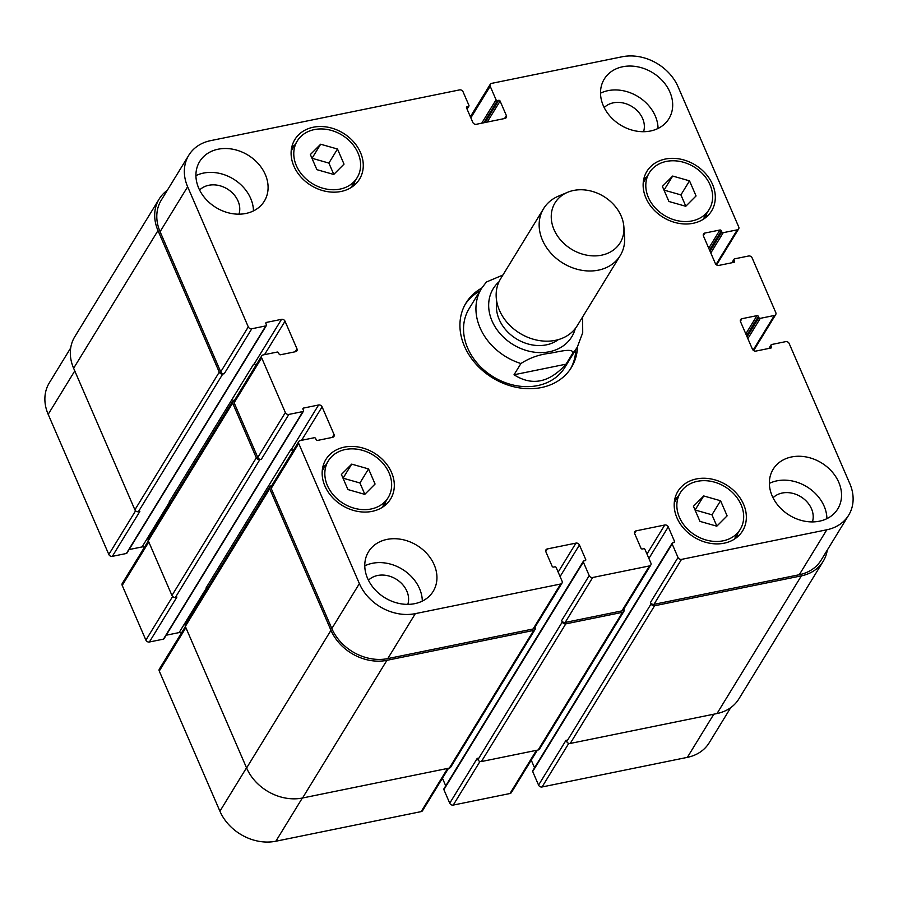 <?xml version="1.0" encoding="UTF-8"?>
<svg xmlns="http://www.w3.org/2000/svg" width="898" height="898" viewBox="0 0 898 898"><rect width="100%" height="100%" fill="white"/><g stroke="black" fill="none" stroke-linecap="round" stroke-linejoin="round"><path stroke-width="1.35" d="M502.902 275.035L486.379 282.028L481.508 288.438A56.17 45.484 31.5 0 0 520.919 363.533C529.573 357.909 539.249 354.474 549.969 353.251C558.41 351.836 573.261 347.739 572.902 352.936L566.009 364.173L514.026 374.769L520.919 363.533M566.009 364.173C549.351 382.728 532.031 386.252 514.026 374.769M575.786 349.591A61.782 50.041 -148.5 0 1 570.522 368.876M465.22 304.343A61.782 50.041 -148.5 0 1 480.003 290.896M577.515 346.774A61.782 50.041 -148.5 0 1 571.409 367.484A61.782 50.041 -148.5 0 1 492.587 377.867A61.782 50.041 -148.5 0 1 466.051 302.929A61.782 50.041 -148.5 0 1 481.732 288.078M572.902 352.936A56.17 45.484 31.5 0 0 577.302 347.133L564.898 367.361A56.17 45.484 -148.5 0 1 493.238 376.801A56.17 45.484 -148.5 0 1 469.115 308.665L481.508 288.438M496.819 301.908A37.918 30.7 31.5 0 0 516.462 338.905A37.918 30.7 31.5 0 0 558.354 339.612M567.558 192.318L558.343 196.191A44.934 36.391 31.5 0 0 543.604 208.605L500.601 278.795A44.934 36.391 31.5 0 0 519.897 333.304A44.934 36.391 31.5 0 0 577.223 325.75L620.237 255.56A44.934 36.391 31.5 0 0 624.604 236.791L623.874 226.824A38.199 30.936 31.5 0 0 621.147 215.98A38.199 30.936 31.5 0 0 567.558 192.318A38.199 30.936 31.5 0 0 554.268 230.169A38.199 30.936 31.5 0 0 596.182 255.851A38.199 30.936 31.5 0 0 623.874 226.824M543.604 208.605A44.934 36.391 31.5 0 0 562.911 263.114A44.934 36.391 31.5 0 0 620.237 255.56M70.706 347.93L49.334 382.817A44.934 36.391 31.5 0 0 48.178 414.337L108.826 554.481A2.806 2.279 31.5 0 0 112.317 556.356L126.382 553.482A1.123 0.909 31.5 0 0 126.921 553.123L266.38 325.536A1.123 0.909 31.5 0 0 266.414 324.75L265.898 323.561A1.123 0.909 -148.5 0 1 266.47 322.404L281.523 319.34A2.806 2.279 -148.5 0 1 285.025 321.215L296.969 348.817A2.806 2.279 -148.5 0 1 295.532 351.702L280.479 354.766A1.123 0.909 -148.5 0 1 279.076 354.014L278.56 352.824A1.123 0.909 31.5 0 0 277.168 352.072L263.103 354.935A2.806 2.279 31.5 0 0 261.666 357.819L285.351 412.541A2.806 2.279 31.5 0 0 288.842 414.427L302.907 411.553A1.123 0.909 31.5 0 0 303.479 410.408L302.963 409.219A1.123 0.909 -148.5 0 1 303.546 408.062L318.588 404.998A2.806 2.279 -148.5 0 1 322.09 406.873L334.034 434.475A2.806 2.279 -148.5 0 1 332.597 437.348L317.544 440.424A1.123 0.909 -148.5 0 1 316.141 439.672L315.636 438.482A1.123 0.909 31.5 0 0 314.233 437.73L300.168 440.592A2.806 2.279 31.5 0 0 298.731 443.477L359.38 583.621A44.934 36.391 31.5 0 0 415.325 613.637L560.633 584.026A2.806 2.279 31.5 0 0 562.069 581.141L556.199 567.581A1.123 0.909 31.5 0 0 554.796 566.829L553.572 567.087A1.123 0.909 -148.5 0 1 552.169 566.335L545.883 551.821A2.806 2.279 -148.5 0 1 547.331 548.936L575.944 543.11A2.806 2.279 -148.5 0 1 579.435 544.985L585.721 559.499A1.123 0.909 -148.5 0 1 585.148 560.644L583.913 560.902A1.123 0.909 31.5 0 0 583.341 562.047L589.211 575.618A2.806 2.279 31.5 0 0 592.702 577.493L649.445 565.931A2.806 2.279 31.5 0 0 650.882 563.046L645.011 549.486A1.123 0.909 31.5 0 0 643.619 548.734L642.384 548.981A1.123 0.909 -148.5 0 1 640.981 548.229L634.706 533.715A2.806 2.279 -148.5 0 1 636.143 530.841L664.756 525.004A2.806 2.279 -148.5 0 1 668.258 526.879L674.533 541.393A1.123 0.909 -148.5 0 1 673.96 542.549L672.725 542.796A1.123 0.909 31.5 0 0 672.153 543.952L678.024 557.512A2.806 2.279 31.5 0 0 681.515 559.387L826.822 529.775A44.934 36.391 31.5 0 0 848.666 515.183A44.934 36.391 31.5 0 0 849.822 483.663L789.174 343.519A2.806 2.279 31.5 0 0 785.683 341.644L771.618 344.518A1.123 0.909 31.5 0 0 771.045 345.663L771.562 346.853A1.123 0.909 -148.5 0 1 770.989 348.009L755.936 351.073A2.806 2.279 -148.5 0 1 752.434 349.199L740.491 321.596A2.806 2.279 -148.5 0 1 741.928 318.711L756.98 315.647A1.123 0.909 -148.5 0 1 758.383 316.399L758.9 317.589A1.123 0.909 31.5 0 0 760.292 318.341L774.357 315.479A2.806 2.279 31.5 0 0 775.793 312.594L752.109 257.872A2.806 2.279 31.5 0 0 748.618 255.997L734.553 258.86A1.123 0.909 31.5 0 0 733.98 260.016L734.497 261.206A1.123 0.909 -148.5 0 1 733.924 262.351L718.871 265.415A2.806 2.279 -148.5 0 1 715.369 263.541L703.426 235.95A2.806 2.279 -148.5 0 1 704.863 233.065L719.915 230A1.123 0.909 -148.5 0 1 721.319 230.741L721.835 231.931A1.123 0.909 31.5 0 0 723.227 232.683L737.292 229.821A2.806 2.279 31.5 0 0 738.728 226.936L678.08 86.792A44.934 36.391 31.5 0 0 622.134 56.776L491.633 83.368A2.806 2.279 31.5 0 0 490.196 86.253L496.066 99.813A1.123 0.909 31.5 0 0 497.458 100.565L498.693 100.318A1.123 0.909 -148.5 0 1 500.096 101.059L506.371 115.573A2.806 2.279 -148.5 0 1 504.934 118.457L476.322 124.294A2.806 2.279 -148.5 0 1 472.819 122.42L466.545 107.906A1.123 0.909 -148.5 0 1 467.117 106.75L468.352 106.503A1.123 0.909 31.5 0 0 468.924 105.347L463.054 91.787A2.806 2.279 31.5 0 0 459.563 89.901L210.637 140.638A44.934 36.391 31.5 0 0 188.793 155.231A44.934 36.391 31.5 0 0 187.637 186.75L248.286 326.894A2.806 2.279 31.5 0 0 251.777 328.769L265.842 325.895A1.123 0.909 31.5 0 0 266.38 325.536M672.175 543.167L532.716 770.753A1.123 0.909 31.5 0 0 532.694 771.539L538.564 785.099A2.806 2.279 31.5 0 0 542.055 786.974L687.363 757.362A44.934 36.391 31.5 0 0 709.207 742.769L730.725 707.658M531.246 760.135L534.546 767.768M583.363 561.261L443.904 788.848A1.123 0.909 31.5 0 0 443.881 789.634L449.741 803.205A2.806 2.279 31.5 0 0 453.243 805.079L509.985 793.518A2.806 2.279 31.5 0 0 511.355 792.597L537.363 750.144M442.433 778.229L445.734 785.862M185.403 626.557L159.35 669.089A2.806 2.279 31.5 0 0 159.272 671.064L219.92 811.208A44.934 36.391 31.5 0 0 275.866 841.224L421.173 811.612A2.806 2.279 31.5 0 0 422.531 810.703L448.551 768.25M166.175 635.223L179.129 632.585A2.806 2.279 -148.5 0 1 181.418 633.068M148.338 540.91L122.274 583.442A2.806 2.279 31.5 0 0 122.207 585.406L145.891 640.128A2.806 2.279 31.5 0 0 149.382 642.003L163.447 639.14A1.123 0.909 31.5 0 0 163.997 638.781L303.457 411.194M129.11 549.565L142.064 546.927A2.806 2.279 -148.5 0 1 144.353 547.41M672.681 176.053L689.518 180.846L696.062 195.955L685.758 206.282L668.92 201.489L662.387 186.38L672.681 176.053L664.015 190.163M685.814 206.226L680.909 194.9L664.071 190.107M689.518 180.846L680.909 194.9M703.729 495.954L720.566 500.747L727.111 515.856L716.806 526.183L699.969 521.39L693.436 506.281L703.729 495.954L695.074 510.064M716.862 526.127L711.957 514.801L695.119 510.008M720.566 500.747L711.957 514.801M351.702 464.131L368.539 468.924L375.072 484.033L364.779 494.36L347.941 489.567L341.397 474.458L351.702 464.131L343.036 478.241M364.835 494.304L359.93 482.978L343.092 478.185M368.539 468.924L359.93 482.978M320.653 144.23L337.491 149.023L344.024 164.132L333.73 174.459L316.893 169.666L310.349 154.557L320.653 144.23L311.988 158.34M333.787 174.403L328.881 163.077L312.044 158.284M337.491 149.023L328.881 163.077M697.398 481.328A35.101 28.433 31.5 0 0 680.336 492.721A35.101 28.433 31.5 0 0 695.411 535.309A35.101 28.433 31.5 0 0 740.199 529.416A35.101 28.433 31.5 0 0 734.654 494.776A35.101 28.433 31.5 0 0 697.398 481.328M677.788 496.886A37.918 30.7 31.5 0 0 674.825 499.007M737.112 537.172A37.918 30.7 31.5 0 0 737.651 533.569M696.365 478.948A37.918 30.7 -148.5 0 1 736.607 493.473A37.918 30.7 -148.5 0 1 742.601 530.875A37.918 30.7 -148.5 0 1 694.233 537.251A37.918 30.7 -148.5 0 1 677.945 491.262A37.918 30.7 -148.5 0 1 696.365 478.948M666.35 161.427A35.101 28.433 31.5 0 0 649.288 172.82A35.101 28.433 31.5 0 0 664.363 215.408A35.101 28.433 31.5 0 0 709.151 209.503A35.101 28.433 31.5 0 0 703.605 174.874A35.101 28.433 31.5 0 0 666.35 161.427M646.74 176.985A37.918 30.7 31.5 0 0 643.776 179.106M706.064 217.271A37.918 30.7 31.5 0 0 706.603 213.668M665.317 159.047A37.918 30.7 -148.5 0 1 705.559 173.572A37.918 30.7 -148.5 0 1 711.553 210.974A37.918 30.7 -148.5 0 1 663.173 217.35A37.918 30.7 -148.5 0 1 646.897 171.361A37.918 30.7 -148.5 0 1 665.317 159.047M314.322 129.604A35.101 28.433 31.5 0 0 297.26 140.997A35.101 28.433 31.5 0 0 312.336 183.585A35.101 28.433 31.5 0 0 357.123 177.692A35.101 28.433 31.5 0 0 351.578 143.051A35.101 28.433 31.5 0 0 314.322 129.604M294.712 145.162A37.918 30.7 31.5 0 0 291.738 147.283M354.025 185.448A37.918 30.7 31.5 0 0 354.575 181.845M313.29 127.224A37.918 30.7 -148.5 0 1 353.531 141.749A37.918 30.7 -148.5 0 1 359.514 179.151A37.918 30.7 -148.5 0 1 311.146 185.527A37.918 30.7 -148.5 0 1 294.858 139.538A37.918 30.7 -148.5 0 1 313.29 127.224M345.371 449.505A35.101 28.433 31.5 0 0 328.309 460.91A35.101 28.433 31.5 0 0 343.384 503.486A35.101 28.433 31.5 0 0 388.172 497.593A35.101 28.433 31.5 0 0 382.627 462.953A35.101 28.433 31.5 0 0 345.371 449.505M325.761 465.063A37.918 30.7 31.5 0 0 322.797 467.185M385.074 505.35A37.918 30.7 31.5 0 0 385.624 501.746M344.338 447.125A37.918 30.7 -148.5 0 1 384.58 461.651A37.918 30.7 -148.5 0 1 390.563 499.052A37.918 30.7 -148.5 0 1 342.194 505.428A37.918 30.7 -148.5 0 1 325.907 459.439A37.918 30.7 -148.5 0 1 344.338 447.125M791.553 456.959A37.918 30.7 -148.5 0 1 831.795 471.484A37.918 30.7 -148.5 0 1 837.778 508.897A37.918 30.7 -148.5 0 1 789.409 515.261A37.918 30.7 -148.5 0 1 773.133 469.272A37.918 30.7 -148.5 0 1 791.553 456.959M386.959 539.417A37.918 30.7 -148.5 0 1 427.201 553.943A37.918 30.7 -148.5 0 1 433.184 591.344A37.918 30.7 -148.5 0 1 384.815 597.72A37.918 30.7 -148.5 0 1 368.539 551.731A37.918 30.7 -148.5 0 1 386.959 539.417M622.696 66.755A37.918 30.7 -148.5 0 1 662.937 81.28A37.918 30.7 -148.5 0 1 668.931 118.682A37.918 30.7 -148.5 0 1 620.552 125.058A37.918 30.7 -148.5 0 1 604.275 79.069A37.918 30.7 -148.5 0 1 622.696 66.755M218.102 149.214A37.918 30.7 -148.5 0 1 258.343 163.739A37.918 30.7 -148.5 0 1 264.338 201.141A37.918 30.7 -148.5 0 1 215.958 207.517A37.918 30.7 -148.5 0 1 199.682 161.528A37.918 30.7 -148.5 0 1 218.102 149.214M826.912 518.651A37.918 30.7 31.5 0 0 776.916 480.845A37.918 30.7 31.5 0 0 769.373 483.393M812.409 521.906A23.528 19.049 31.5 0 0 800.769 496.717A23.528 19.049 31.5 0 0 773.043 497.784M422.318 601.11A37.918 30.7 31.5 0 0 372.322 563.304A37.918 30.7 31.5 0 0 364.779 565.852M407.815 604.365A23.528 19.049 31.5 0 0 396.175 579.176A23.528 19.049 31.5 0 0 368.449 580.243M658.054 128.448A37.918 30.7 31.5 0 0 608.069 90.642A37.918 30.7 31.5 0 0 600.515 93.19M643.563 131.703A23.528 19.049 31.5 0 0 631.923 106.514A23.528 19.049 31.5 0 0 604.186 107.58M253.461 210.907A37.918 30.7 31.5 0 0 203.476 173.089A37.918 30.7 31.5 0 0 195.921 175.649M238.969 214.162A23.528 19.049 31.5 0 0 227.329 188.973A23.528 19.049 31.5 0 0 199.592 190.039M222.749 374.028A2.806 2.279 -148.5 0 1 219.258 372.142L157.992 230.584A44.934 36.391 -148.5 0 1 159.148 199.053L74.781 336.728A44.934 36.391 31.5 0 0 73.625 368.259L134.891 509.828A2.806 2.279 31.5 0 0 138.382 511.703L222.749 374.028L224.231 373.725A2.806 2.279 -148.5 0 1 220.728 371.851L160.091 231.706A44.934 36.391 -148.5 0 1 161.247 200.187L188.793 155.231M256.267 364.779A2.806 2.279 31.5 0 0 253.977 364.296L253.483 364.397A2.806 2.279 31.5 0 1 256.076 365.093M259.814 459.675A2.806 2.279 -148.5 0 1 256.323 457.8L232.638 403.079A2.806 2.279 -148.5 0 1 232.705 401.103L148.35 538.789A2.806 2.279 31.5 0 0 148.271 540.753L171.956 595.475A2.806 2.279 31.5 0 0 175.447 597.35L259.814 459.675L261.296 459.372A2.806 2.279 -148.5 0 1 257.805 457.497L234.12 402.775A2.806 2.279 -148.5 0 1 234.187 400.811L261.733 355.855M293.332 450.437A2.806 2.279 31.5 0 0 291.042 449.954L290.548 450.044A2.806 2.279 31.5 0 1 293.141 450.751M561.991 583.116L534.445 628.072A2.806 2.279 -148.5 0 1 533.086 628.982L387.779 658.593A44.934 36.391 -148.5 0 1 331.833 628.566L271.185 488.433A2.806 2.279 -148.5 0 1 271.252 486.458L298.81 441.502M650.814 565.01L623.257 609.966A2.806 2.279 -148.5 0 1 621.899 610.887L565.156 622.449A2.806 2.279 -148.5 0 1 561.654 620.574L589.211 575.618M848.666 515.183L821.12 560.139A44.934 36.391 -148.5 0 1 799.276 574.731L653.969 604.343A2.806 2.279 -148.5 0 1 650.466 602.468L678.024 557.512M534.995 627.186L535.141 627.522A2.806 2.279 -148.5 0 1 533.704 630.407L386.915 660.322A44.934 36.391 -148.5 0 1 330.969 630.306L269.703 488.736A2.806 2.279 -148.5 0 1 271.14 485.852L271.701 485.739M232.705 401.103A2.806 2.279 -148.5 0 1 234.075 400.194L234.636 400.081M159.148 199.053A44.934 36.391 -148.5 0 1 167.275 190.342M827.294 550.07A44.934 36.391 -148.5 0 1 823.219 561.272A44.934 36.391 -148.5 0 1 801.375 575.854L654.586 605.768A2.806 2.279 -148.5 0 1 651.095 603.894L650.466 602.468M623.807 609.091L623.953 609.428A2.806 2.279 -148.5 0 1 622.516 612.313L565.774 623.874A2.806 2.279 -148.5 0 1 562.271 622L561.654 620.574M138.382 511.703L139.863 511.4L112.317 556.356M175.447 597.35L176.928 597.058L149.382 642.003M253.483 364.397L169.116 502.072A2.806 2.279 -148.5 0 1 170.755 502.218M290.548 450.044L206.181 587.73A2.806 2.279 -148.5 0 1 207.82 587.876M269.782 486.761L185.415 624.436A2.806 2.279 31.5 0 0 185.336 626.411L246.602 767.981A44.934 36.391 31.5 0 0 302.547 797.996L449.337 768.082A2.806 2.279 31.5 0 0 450.706 767.173L535.062 629.498M449.741 803.205L477.298 758.249L477.916 759.674A2.806 2.279 31.5 0 0 481.407 761.549L538.149 749.987A2.806 2.279 31.5 0 0 539.518 749.078L623.874 611.403M538.564 785.099L566.11 740.143L566.728 741.568A2.806 2.279 31.5 0 0 570.219 743.454L717.008 713.54A44.934 36.391 31.5 0 0 738.852 698.947L823.219 561.272M498.985 281.792A46.056 37.301 31.5 0 0 513.016 344.529A46.056 37.301 31.5 0 0 575.281 328.545M160.091 231.706L187.637 186.75M220.728 371.851L248.286 326.894M224.231 373.725L251.777 328.769M264.528 354.643L285.025 321.215M253.977 364.296L281.523 319.34M295.15 351.769L296.969 348.817M234.12 402.775L261.666 357.819M257.805 457.497L285.351 412.541M261.296 459.372L288.842 414.427M301.605 440.301L322.09 406.873M291.042 449.954L318.588 404.998M332.215 437.427L334.034 434.475M271.185 488.433L298.731 443.477M331.833 628.566L359.38 583.621M387.779 658.593L415.325 613.637M533.086 628.982L560.633 584.026M545.771 551.484L547.331 548.936M558.163 572.116L575.944 543.11M560.083 576.561L579.435 544.985M565.156 622.449L592.702 577.493M621.899 610.887L649.445 565.931M634.583 533.378L636.143 530.841M646.975 554.021L664.756 525.004M648.895 558.466L668.258 526.879M653.969 604.343L681.515 559.387M799.276 574.731L826.822 529.775M740.379 321.26L741.928 318.711M753.108 350.153L774.357 315.479M703.314 235.602L704.863 233.065M716.043 264.506L737.292 229.821M470.844 117.84L490.196 86.253M504.564 118.536L506.371 115.573M74.781 370.919L48.178 414.337M135.576 510.805L108.826 554.481M169.587 502.016L142.064 546.927M148.81 541.988L122.207 585.406M172.652 596.463L145.891 640.128M206.652 587.674L179.129 632.585M185.875 627.646L159.272 671.064M246.523 767.79L219.92 811.208M302.323 798.041L275.866 841.224M447.631 768.43L421.173 811.612M479.97 761.459L453.243 805.079M536.443 750.335L509.985 793.518M568.782 743.364L542.055 786.974M713.82 714.179L687.363 757.362M483.865 122.757L497.458 100.565M498.693 100.318L485.1 122.498M481.743 123.183L496.066 99.813M710.801 252.967L723.227 232.683M710.026 251.193L721.835 231.931M709.51 250.003L721.319 230.741M708.746 248.23L719.915 230M733.767 262.384L734.497 261.206M732.353 262.676L733.98 260.016M747.866 338.625L760.292 318.341M747.091 336.851L758.9 317.589M746.575 335.661L758.383 316.399M745.811 333.876L756.98 315.647M770.832 348.042L771.562 346.853M769.418 348.323L771.045 345.663M717.008 713.54L801.375 575.854M570.219 743.454L654.586 605.768M566.728 741.568L651.095 603.894M532.694 771.539L672.153 543.952M673.803 542.583L674.533 541.393M538.149 749.987L622.516 612.313M481.407 761.549L565.774 623.874M477.916 759.674L562.271 622M443.881 789.634L583.341 562.047M584.991 560.678L585.721 559.499M449.337 768.082L533.704 630.407M302.547 797.996L386.915 660.322M246.602 767.981L330.969 630.306M185.336 626.411L269.703 488.736M302.918 409.073L303.546 408.062M163.447 639.14L302.907 411.553M171.956 595.475L256.323 457.8M148.271 540.753L232.638 403.079M265.853 323.426L266.47 322.404M126.382 553.482L265.842 325.895M134.891 509.828L219.258 372.142M73.625 368.259L157.992 230.584M466.938 108.804L468.352 106.503M466.489 107.771L467.117 106.75M487.221 122.072L500.096 101.059M577.302 347.133L582.712 332.731L582.611 316.96M680.336 492.721L674.275 502.611M740.199 529.416L734.149 539.305M649.288 172.82L643.226 182.709M709.151 209.503L703.089 219.393M297.26 140.997L291.199 150.886M357.123 177.692L351.062 187.57M328.309 460.91L322.247 470.799M388.172 497.593L382.11 507.482M775.726 314.558L753.647 350.59M738.65 228.911L716.582 264.932M490.263 84.277L470.372 116.751M731.825 262.777L734.003 259.219M768.89 348.435L771.079 344.877M467.072 109.118L468.891 106.132"/></g></svg>
